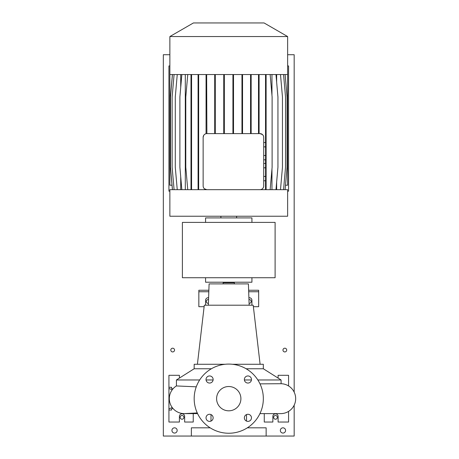 <?xml version="1.0" encoding="UTF-8"?>
<svg xmlns="http://www.w3.org/2000/svg" width="459" height="459" viewBox="0 0 459 459"><rect width="100%" height="100%" fill="white"/><g stroke="black" fill="none" stroke-linecap="round" stroke-linejoin="round"><path stroke-width="0.69" d="M228.754 386.518A12.152 12.152 0 0 0 216.602 398.664A12.152 12.152 0 0 0 228.754 410.816A12.152 12.152 0 0 0 240.9 398.664A12.152 12.152 0 0 0 228.754 386.518M209.585 375.95A3.552 3.552 0 0 0 206.034 379.501A3.552 3.552 0 0 0 209.585 383.053A3.552 3.552 0 0 0 213.137 379.501A3.552 3.552 0 0 0 209.585 375.95M209.585 414.282A3.552 3.552 0 0 0 206.034 417.833A3.552 3.552 0 0 0 209.585 421.385A3.552 3.552 0 0 0 213.137 417.833A3.552 3.552 0 0 0 209.585 414.282M247.917 414.282A3.552 3.552 0 0 0 244.366 417.833A3.552 3.552 0 0 0 247.917 421.385A3.552 3.552 0 0 0 251.469 417.833A3.552 3.552 0 0 0 247.917 414.282M247.917 375.95A3.552 3.552 0 0 0 244.366 379.501A3.552 3.552 0 0 0 247.917 383.053A3.552 3.552 0 0 0 251.469 379.501A3.552 3.552 0 0 0 247.917 375.95M280.719 413.616L259.932 413.616L280.719 413.616A14.952 14.952 0 0 0 295.671 398.854A14.952 14.952 0 0 0 281.092 383.718L260.001 383.856M197.255 412.939L184.266 413.616A14.952 14.952 -90 0 0 185.08 413.599A14.952 14.952 0 0 1 184.994 413.599M184.753 413.611A14.952 14.952 0 0 1 184.277 413.616M199.659 379.972L176.417 379.972L176.417 385.939A14.952 14.952 -90 0 0 184.266 413.616L184.266 413.616A14.952 14.952 0 0 1 176.417 385.939L196.263 386.822M294.173 405.182L294.173 436.05L266.14 436.05L266.14 427.828L247.344 427.828M266.14 436.05L163.329 436.05L163.329 54.724L169.87 54.724M232.346 364.274L263.334 364.274L263.334 368.755L281.092 379.972L257.849 379.972M251.44 379.972L244.4 379.972M263.334 368.755L246.11 368.755M249.157 305.206L248.411 283.897L209.097 283.897L208.352 305.206M260.104 364.274L253.202 305.206L204.301 305.206L197.404 364.274M234.36 283.897L234.36 282.773L223.143 282.773L223.143 283.897M172.263 407.581L168.935 408.837L168.935 422.033L179.406 422.033L179.406 416.422A2.616 2.616 0 0 1 182.022 413.806A2.616 2.616 0 0 1 184.638 416.422L184.638 422.033L193.239 422.033L193.239 413.616M264.269 413.616L264.269 422.033L272.864 422.033L272.864 416.422A2.616 2.616 0 0 1 275.486 413.806A2.616 2.616 0 0 1 278.102 416.422L278.102 422.033L288.568 422.033L288.568 411.39M205.575 305.206L205.575 300.347A2.616 2.616 0 0 1 208.61 297.759M251.934 305.206L251.934 300.347A2.616 2.616 0 0 0 248.893 297.759M228.754 433.244A34.58 34.58 0 0 0 263.334 398.664A34.58 34.58 0 0 0 228.754 364.085A34.58 34.58 0 0 0 194.174 398.664A34.58 34.58 0 0 0 228.754 433.244M208.874 290.249L198.845 290.249L198.845 291.746L208.822 291.746M253.379 306.698L258.658 306.698L258.658 290.249L248.635 290.249M258.658 291.746L248.686 291.746M204.129 306.698L198.845 306.698L198.845 291.746M288.568 385.939L288.568 375.301L278.102 375.301L278.102 378.084M171.557 408.94L171.557 410.025L171.557 408.94L172.928 408.418M171.557 388.389L171.557 387.304L171.557 388.389L172.928 388.911M168.935 408.837L168.935 375.301L179.406 375.301L179.406 378.084M171.557 387.304L168.935 387.304M171.557 410.025L168.935 410.025M172.263 389.748L168.935 388.492M225.162 364.274L194.174 364.274L194.174 368.755L176.417 379.972M211.392 368.755L194.174 368.755M213.108 379.972L206.068 379.972M210.165 427.828L191.369 427.828L191.369 436.05M182.395 222.397L182.395 277.724L275.107 277.724L275.107 222.397L182.395 222.397M205.575 277.724L205.575 282.21L251.934 282.21L251.934 277.724L251.934 282.21M251.934 217.91L251.934 222.397L251.934 217.91L205.575 217.91L205.575 222.397M236.603 217.91L236.603 216.229M220.899 217.91L220.899 216.229M193.423 22.95L264.08 22.95L287.632 36.548L169.87 36.548L193.423 22.95M169.87 36.548L169.87 74.542L287.632 74.542L287.632 36.548M206.648 74.542L206.883 133.609A3.741 3.741 0 0 0 203.142 137.344L203.142 185.947A3.741 3.741 0 0 0 206.883 189.687L169.87 189.687L169.87 216.229L287.632 216.229L287.632 189.687L259.972 189.687A3.741 3.741 0 0 0 263.707 185.947L263.707 137.344A3.741 3.741 0 0 0 259.972 133.609L262.462 134.562M169.87 71.174L169.87 185.201L172.016 185.201M287.632 71.174L287.632 185.201L285.492 185.201M263.707 167.799L265.577 167.799L265.577 163.479L263.707 163.479M265.577 167.799L265.577 176.434L263.707 176.434M265.577 176.434L265.577 180.748L263.707 180.748M262.955 135.095L263.351 135.755M271.963 74.542L271.963 95.265M271.963 168.964L271.963 189.687M259.972 189.687L206.883 189.687L204.45 188.787M203.142 137.344L203.647 135.474M276.639 74.542L276.639 82.144M276.639 182.085L276.639 189.687M180.726 74.542L180.726 87.365M180.726 176.858L180.726 189.687M185.304 74.542L185.304 189.687M259.972 133.609L206.883 133.609M174.087 74.542L172.125 96.975L172.125 167.254L174.087 189.687M263.707 146.863L265.577 146.863L265.577 142.548L263.707 142.548M265.577 146.863L265.577 155.498L263.707 155.498M265.577 155.498L265.577 159.812L263.707 159.812M206.062 74.542L206.062 133.701M206.648 96.975L206.062 96.975M251.153 74.542L251.153 96.975L250.568 96.975L250.568 133.609M251.153 96.975L251.153 133.609M250.568 74.542L250.568 96.975M233.516 74.542L233.516 96.975L232.925 96.975L232.925 133.609M233.516 96.975L233.516 133.609M232.925 74.542L232.925 96.975M242.541 74.542L242.541 96.975L241.956 96.975L241.956 133.609M242.541 96.975L242.541 133.609M241.956 74.542L241.956 96.975M224.342 74.542L224.342 96.975L223.751 96.975L223.751 133.609M224.342 96.975L224.342 133.609M223.751 74.542L223.751 96.975M215.294 74.542L215.294 96.975L214.709 96.975L214.709 133.609M215.294 96.975L215.294 133.609M214.709 74.542L214.709 96.975M259.094 74.542L259.094 96.975L258.503 96.975L258.503 133.609M259.094 96.975L259.094 133.609M258.503 74.542L258.503 96.975M172.406 74.542L170.444 96.975L170.444 167.254L172.406 189.687M181.85 74.542L179.888 96.975L179.888 167.254L181.85 189.687M285.102 74.542L287.064 96.975L287.064 167.254L285.102 189.687M177.249 74.542L175.286 96.975L175.286 167.254L177.249 189.687M283.564 74.542L285.527 96.975L285.527 167.254L283.564 189.687M275.974 74.542L277.942 96.975L277.942 167.254L275.974 189.687M198.076 74.542L198.076 189.687M198.661 74.542L198.661 96.975L198.076 96.975M198.661 96.975L198.661 167.254L198.076 167.254M198.661 167.254L198.661 189.687M191.575 74.542L191.575 189.687M190.99 74.542L190.99 189.687M191.575 96.975L190.99 96.975M191.575 167.254L190.99 167.254M187.754 74.542L185.792 96.975L185.792 167.254L187.754 189.687M172.452 74.542L170.49 96.975L170.49 167.254L172.452 189.687M265.531 74.542L265.531 142.548M266.117 74.542L266.117 96.975L265.531 96.975M265.531 159.812L265.531 163.479M266.117 96.975L266.117 167.254L265.577 167.254M265.531 180.748L265.531 189.687M266.117 167.254L266.117 189.687M270.15 74.542L272.112 96.975L272.112 167.254L270.15 189.687M280.495 74.542L282.457 96.975L282.457 167.254L280.495 189.687M172.676 348.197A1.87 1.87 0 0 0 170.805 350.068A1.87 1.87 0 0 0 172.676 351.933A1.87 1.87 0 0 0 174.546 350.068A1.87 1.87 0 0 0 172.676 348.197M284.832 348.197A1.87 1.87 0 0 0 282.962 350.068A1.87 1.87 0 0 0 284.832 351.933A1.87 1.87 0 0 0 286.697 350.068A1.87 1.87 0 0 0 284.832 348.197M208.547 299.629A1.87 1.87 0 0 0 206.321 301.465A1.87 1.87 0 0 0 208.415 303.319M275.486 415.487A1.87 1.87 0 0 0 273.616 417.357A1.87 1.87 0 0 0 275.486 419.228A1.87 1.87 0 0 0 277.351 417.357A1.87 1.87 0 0 0 275.486 415.487M249.088 303.319A1.87 1.87 0 0 0 251.182 301.465A1.87 1.87 0 0 0 248.962 299.629M182.022 415.487A1.87 1.87 0 0 0 180.152 417.357A1.87 1.87 0 0 0 182.022 419.228A1.87 1.87 0 0 0 183.893 417.357A1.87 1.87 0 0 0 182.022 415.487M174.546 427.828A2.616 2.616 0 0 0 171.93 430.444A2.616 2.616 0 0 0 174.546 433.061A2.616 2.616 0 0 0 177.163 430.444A2.616 2.616 0 0 0 174.546 427.828M282.962 427.828A2.616 2.616 0 0 0 280.346 430.444A2.616 2.616 0 0 0 282.962 433.061A2.616 2.616 0 0 0 285.578 430.444A2.616 2.616 0 0 0 282.962 427.828M287.632 54.724L294.173 54.724L294.173 392.147M169.87 65.941L168.935 65.941L168.935 191.179L169.87 191.179M287.632 191.179L288.568 191.179L288.568 65.941L287.632 65.941M184.266 413.616L197.571 413.616M233.241 282.21L233.241 282.773M246.512 414.569L246.512 421.092M281.092 379.972L281.092 383.718M210.997 414.569L210.997 421.092M224.267 282.21L224.267 282.773"/></g></svg>
